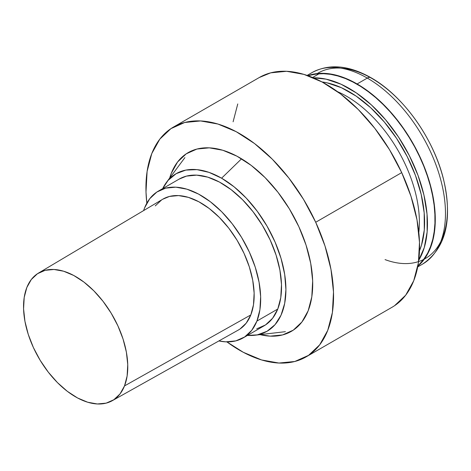 <?xml version="1.0" encoding="UTF-8"?>
<svg xmlns="http://www.w3.org/2000/svg" width="471" height="471" viewBox="0 0 471 471"><rect width="100%" height="100%" fill="white"/><g stroke="black" fill="none" stroke-linecap="round" stroke-linejoin="round"><path stroke-width="0.71" d="M370.977 77.715C403.205 95.807 433.65 138.45 443.547 179.41C452.819 220.122 445.831 248.352 422.575 264.101A110.561 63.832 -120 0 0 439.525 175.506A110.561 63.832 -120 0 0 367.292 78.08A110.561 63.832 -120 0 0 312.014 72.605C329.105 63.461 348.764 65.169 370.977 77.715A7.371 4.257 120 0 0 367.292 78.08A7.371 4.257 -60 0 1 370.965 77.703A7.371 4.257 -60 0 1 371.701 78.345A107.123 61.848 60 0 1 447.45 209.542A107.123 61.848 -120 0 0 371.701 78.345A107.123 61.848 -120 0 0 317.266 73.564M385.06 259.615A107.123 61.848 -120 0 0 447.45 209.542L447.45 210.166M312.002 72.611A110.561 63.832 60 0 1 367.292 78.08L357.106 83.962L367.292 78.08A110.561 63.832 60 0 1 437.347 168.712A110.561 63.832 60 0 1 429.499 258.95M357.106 83.962A110.561 63.832 60 0 1 427.674 176.13A110.561 63.832 60 0 1 417.842 266.139L422.11 261.917L429.334 250.484L433.779 236.118L435.286 219.374L433.779 200.893L429.334 181.388L422.11 161.612L412.384 142.319L400.538 124.25L387.021 108.106L372.355 94.5L357.106 83.962L341.852 76.891L327.186 73.558L313.668 74.1L307.881 75.684A110.561 63.832 60 0 1 357.106 83.962M241.552 158.804L221.594 178.197A90.968 52.522 60 0 1 283.577 268.393A90.968 52.522 60 0 1 254.74 335.264A90.968 52.522 60 0 1 247.469 335.411L257.331 334.863L267.081 331.254L275.076 324.613L281.022 315.205L284.684 303.389L285.921 289.612L284.684 274.405L281.022 258.361L275.076 242.088L267.081 226.21L257.331 211.349L246.209 198.061L234.146 186.869L221.594 178.197L209.047 172.38L196.978 169.637L185.857 170.084L176.113 173.693L168.112 180.328L162.701 188.594A90.968 52.522 60 0 1 166.469 182.371A90.968 52.522 60 0 1 221.594 178.197L241.552 158.804M162.607 199.292L169.472 196.442L178.521 195.583L188.424 197.373L198.803 201.741L209.254 208.523L219.38 217.455L228.788 228.194L237.125 240.334L244.055 253.398L249.324 266.892L252.727 280.292L254.134 293.086L253.486 304.784L250.813 314.934A75.548 43.62 -120 0 0 229.448 229.053A75.548 43.62 -120 0 0 162.695 199.245L38.534 273.05A73.706 42.555 60 0 1 103.661 302.135A73.706 42.555 60 0 1 124.509 385.92L250.813 314.934L246.215 323.141L239.874 329.099L238.108 330.171M112.239 400.715L238.244 330.094A75.548 43.62 -120 0 0 250.813 314.934L124.509 385.92A73.706 42.555 60 0 1 112.239 400.715A73.706 42.555 60 0 1 47.336 370.895A73.706 42.555 60 0 1 26.818 287.534L31.298 279.521L37.492 273.71L45.145 270.319L53.977 269.483L63.638 271.225L73.764 275.488L83.962 282.105L93.841 290.819L103.019 301.299L111.15 313.138L117.915 325.885L123.055 339.049L126.375 352.125L127.747 364.607L127.117 376.017L124.509 385.92L120.023 393.933L113.829 399.744L106.175 403.135L97.344 403.971L87.683 402.228L77.556 397.966L67.359 391.348L57.48 382.635L48.301 372.155L40.17 360.315L33.406 347.569L28.266 334.404L24.945 321.328L23.574 308.846L24.209 297.436L26.818 287.534A73.706 42.555 60 0 1 38.534 273.05M256.683 328.84L265.491 324.943L272.609 318.255L277.766 309.047A84.762 48.937 -120 0 0 253.981 212.933A84.762 48.937 -120 0 0 179.215 179.062L158.368 191.102A84.762 48.937 60 0 1 233.133 224.973A84.762 48.937 60 0 1 256.919 321.081L277.766 309.047L280.769 297.66L281.493 284.537L279.915 270.183L276.1 255.147L270.183 240.004L262.406 225.35L253.057 211.732L242.5 199.68L231.143 189.66L219.415 182.047L207.77 177.149L196.66 175.141L186.504 176.107L179.098 179.133M243.13 337.919A84.762 48.937 60 0 1 218.885 340.945L225.686 341.84L235.836 340.874L244.643 336.977L251.761 330.295L256.919 321.081A84.762 48.937 60 0 1 243.13 337.919L263.978 325.879A84.762 48.937 -120 0 0 277.766 309.047L256.919 321.081L259.921 309.694L260.646 296.571L259.068 282.217L255.253 267.181L249.336 252.044L241.558 237.384L232.209 223.766L221.653 211.715L210.296 201.694L198.568 194.087L186.922 189.183L175.813 187.175L165.657 188.141L156.849 192.038L149.731 198.727L144.573 207.935L143.62 210.584A84.762 48.937 60 0 1 144.573 207.935A84.762 48.937 60 0 1 158.368 191.102M155.277 205.874L161.624 199.916M169.666 178.079A103.19 59.576 60 0 1 204.944 147.847A103.19 59.576 60 0 1 298.826 226.645L289.335 208.812L277.937 192.25L265.079 177.596L251.237 165.421L236.96 156.189L222.789 150.255L209.271 147.841L196.919 149.048L186.222 153.829L177.573 161.995L171.32 173.24L169.66 178.085M306.085 356.888L392.084 307.239A132.675 76.602 -120 0 0 401.704 172.616L315.705 222.265A132.675 76.602 60 0 1 306.085 356.888A132.675 76.602 60 0 1 226.898 341.881L243.33 352.308L261.552 359.944L278.932 363.041L294.811 361.487L308.57 355.346L319.685 344.843L327.728 330.389L332.391 312.538L333.497 291.979L330.995 269.494L324.99 245.956L315.705 222.265L401.704 172.616L389.499 149.678L374.845 128.383L358.307 109.549L340.521 93.894L322.164 82.025L303.942 74.389L286.556 71.292L270.684 72.846L259.221 77.55M237.761 103.944L233.104 121.795M394.568 305.691L405.684 295.193L413.726 280.74L418.389 262.889L419.49 242.33L416.994 219.845L410.983 196.307L401.704 172.616A132.675 76.602 -120 0 0 259.409 77.444L173.41 127.093A132.675 76.602 60 0 1 315.705 222.265L303.501 199.327L288.853 178.038L272.315 159.198L254.523 143.543L236.165 131.674L217.943 124.044L200.564 120.941L184.685 122.495L170.926 128.642L159.81 139.139L151.768 153.593L147.105 171.444L146.004 192.003L146.817 203.172A132.675 76.602 60 0 1 173.41 127.093M260.051 334.64L270.224 336.141L282.576 334.934L293.28 330.153L301.923 321.987L308.181 310.742L311.802 296.86L312.662 280.869L310.719 263.383L306.044 245.073L298.826 226.645A103.19 59.576 60 0 1 303.877 319.208A103.19 59.576 60 0 1 260.057 334.64M418.813 232.427A102.825 59.364 -120 0 0 337.56 91.698A102.825 59.364 -120 0 1 418.813 232.427M319.768 73.364L312.614 77.497L319.768 73.364L333.88 74.63L348.893 79.723L364.218 88.442L379.273 100.464L393.468 115.318L406.273 132.439L417.188 151.162L425.79 170.773L431.754 190.52L434.851 209.642L434.963 227.399L432.078 243.113L426.314 256.183L417.842 266.139A110.561 63.832 -120 0 0 417.206 151.209A110.561 63.832 -120 0 0 319.768 73.364A110.561 63.832 -120 0 0 307.887 75.684L319.768 73.364M418.495 260.699L424.259 247.628L427.144 231.915L427.032 214.152L423.935 195.035L417.971 175.289L409.37 155.677L398.454 136.949L385.655 119.834L371.454 104.974L356.4 92.958L341.075 84.232L326.067 79.146L313.409 77.827A110.561 63.832 60 0 1 404.571 146.834A110.561 63.832 60 0 1 418.743 260.286M322.005 81.942L326.915 82.796L341.375 87.7L356.141 96.102L370.642 107.682L384.318 121.995L396.653 138.486L407.168 156.525L415.451 175.418L421.198 194.435L424.183 212.857L424.289 229.96L421.51 245.103L419.484 250.778A106.511 61.495 60 0 0 402.54 148A106.511 61.495 60 0 0 322.011 81.942M417.695 266.922L422.575 264.101M285.391 331.678L254.74 335.264M184.897 157.62L166.469 182.371M307.133 75.419L312.014 72.605"/></g></svg>
